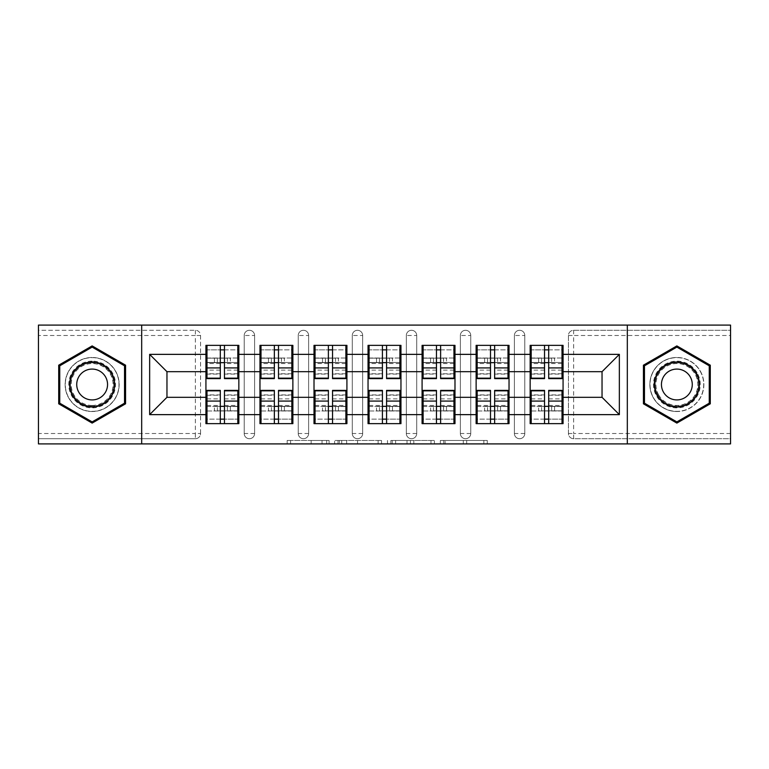 <?xml version="1.0" encoding="UTF-8"?>
<svg xmlns="http://www.w3.org/2000/svg" width="769" height="769" viewBox="0 0 769 769"><rect width="100%" height="100%" fill="white"/><g stroke="black" fill="none" stroke-linecap="round" stroke-linejoin="round"><path stroke-width="0.58" stroke-dasharray="3.85 2.88" d="M329.074 443.905L290.576 443.905L329.074 443.905L329.074 440.445L311.147 440.445L311.147 443.905L311.147 440.445L329.074 440.445L329.074 443.905L329.074 440.445L311.147 440.445L311.147 443.905L311.147 440.445L329.074 440.445L290.576 440.445L329.074 440.445M676.855 411.521A27.021 27.021 0 0 1 649.843 384.5A27.021 27.021 0 0 1 676.855 357.479A27.021 27.021 0 0 0 649.843 384.5A27.021 27.021 0 0 0 676.855 411.521A27.021 27.021 0 0 0 703.875 384.5A27.021 27.021 0 0 0 676.855 357.479A27.021 27.021 0 0 1 703.875 384.5A27.021 27.021 0 0 1 676.855 411.521M92.145 411.521A27.021 27.021 0 0 1 65.125 384.5A27.021 27.021 0 0 1 92.145 357.479A27.021 27.021 0 0 1 119.157 384.5A27.021 27.021 0 0 1 92.145 411.521A27.021 27.021 0 0 1 65.125 384.5A27.021 27.021 0 0 1 92.145 357.479A27.021 27.021 0 0 1 119.157 384.5A27.021 27.021 0 0 1 92.145 411.521M483.864 443.905L443.751 443.905L483.864 443.905L483.864 440.445L466.696 440.445L487.267 440.445L487.267 443.905L487.267 440.445L443.751 440.445L487.267 440.445L487.267 443.905L487.267 440.445L483.864 440.445L483.864 443.905M463.294 443.905L445.107 443.905L463.294 443.905L463.294 440.445L466.696 440.445L463.294 440.445L463.294 443.905L463.294 440.445L445.107 440.445L445.107 443.905L445.107 440.445L463.294 440.445L463.294 443.905M440.349 443.905L443.751 443.905L440.349 443.905L440.349 440.445L443.751 440.445L440.349 440.445L440.349 443.905M287.173 443.905L290.576 443.905L287.173 443.905L287.173 440.445L290.576 440.445L287.173 440.445L287.173 443.905M195.364 438.714A5.2 5.2 0 0 0 200.565 433.514L195.364 433.514L195.364 438.714A5.2 5.2 0 0 0 200.565 433.514L200.565 335.486A5.2 5.2 0 0 0 195.364 330.286L38.45 330.286L38.45 325.095L730.55 325.095L730.55 330.286L573.636 330.286A5.2 5.2 0 0 0 568.435 335.486L568.435 433.514A5.2 5.2 0 0 0 573.636 438.714L730.55 438.714L730.55 330.286L573.636 330.286A5.2 5.2 0 0 0 568.435 335.486L568.435 433.514A5.2 5.2 0 0 0 573.636 438.714L730.55 438.714L730.55 443.905L38.45 443.905L38.45 438.714L195.364 438.714L38.45 438.714L38.45 335.486L195.364 335.486L195.364 433.514L38.45 433.514M381.52 443.905L378.127 443.905L381.52 443.905L381.52 440.445L381.52 443.905M338.004 443.905L378.127 443.905L334.602 443.905L338.004 443.905L338.004 440.445L381.52 440.445L334.602 440.445L334.602 443.905L334.602 440.445L338.004 440.445L338.004 443.905M390.873 443.905L434.398 443.905L387.48 443.905L390.873 443.905L390.873 440.445L434.398 440.445L434.398 443.905L434.398 440.445L413.828 440.445L413.828 443.905M530.158 406.493L563.071 406.493L563.071 423.642L530.158 423.642L530.158 345.358L563.071 345.358L563.071 362.507L530.158 362.507M562.024 406.493L531.196 406.493M563.071 406.493L563.071 362.507M531.196 362.507L562.024 362.507M562.024 357.998L531.196 357.998M531.196 411.002L562.024 411.002M476.126 406.493L509.03 406.493L509.03 423.642L476.126 423.642L476.126 345.358L509.03 345.358L509.03 362.507L476.126 362.507M507.992 406.493L477.164 406.493M509.03 406.493L509.03 362.507M477.164 362.507L507.992 362.507M507.992 357.998L477.164 357.998M477.164 411.002L507.992 411.002M422.085 406.493L454.988 406.493L454.988 423.642L422.085 423.642L422.085 345.358L454.988 345.358L454.988 362.507L422.085 362.507M453.95 406.493L423.123 406.493M454.988 406.493L454.988 362.507M423.123 362.507L453.95 362.507M453.95 357.998L423.123 357.998M423.123 411.002L453.95 411.002M368.043 406.493L400.957 406.493L400.957 423.642L368.043 423.642L368.043 345.358L400.957 345.358L400.957 362.507L368.043 362.507M399.918 406.493L369.082 406.493M400.957 406.493L400.957 362.507M369.082 362.507L399.918 362.507M399.918 357.998L369.082 357.998M369.082 411.002L399.918 411.002M314.012 406.493L346.915 406.493L346.915 423.642L314.012 423.642L314.012 345.358L346.915 345.358L346.915 362.507L314.012 362.507M345.877 406.493L315.05 406.493M346.915 406.493L346.915 362.507M315.05 362.507L345.877 362.507M345.877 357.998L315.05 357.998M315.05 411.002L345.877 411.002M259.97 406.493L292.874 406.493L292.874 423.642L259.97 423.642L259.97 345.358L292.874 345.358L292.874 362.507L259.97 362.507M291.836 406.493L261.008 406.493M292.874 406.493L292.874 362.507M261.008 362.507L291.836 362.507M291.836 357.998L261.008 357.998M261.008 411.002L291.836 411.002M509.03 397.313L530.158 397.313M530.158 371.687L509.03 371.687M454.988 397.313L476.126 397.313M476.126 371.687L454.988 371.687M400.957 397.313L422.085 397.313M422.085 371.687L400.957 371.687M346.915 397.313L368.043 397.313M368.043 371.687L346.915 371.687M292.874 397.313L314.012 397.313M314.012 371.687L292.874 371.687M238.842 397.313L259.97 397.313M259.97 371.687L238.842 371.687M200.565 433.514L200.565 335.486A5.2 5.2 0 0 0 195.364 330.286L38.45 330.286L38.45 335.486M205.929 406.493L238.842 406.493L238.842 423.642L205.929 423.642L205.929 345.358L238.842 345.358L238.842 362.507L205.929 362.507M237.804 406.493L206.976 406.493M238.842 406.493L238.842 362.507M206.976 362.507L237.804 362.507M237.804 357.998L206.976 357.998M206.976 411.002L237.804 411.002M205.929 371.687L166.96 371.687L166.96 397.313L205.929 397.313M563.071 397.313L602.04 397.313L602.04 371.687L563.071 371.687M205.929 357.998L238.842 357.998M238.842 411.002L205.929 411.002M524.794 433.514L514.403 433.514A5.2 5.2 0 0 0 519.594 438.714A5.2 5.2 0 0 0 524.794 433.514L524.794 335.486A5.2 5.2 0 0 0 519.594 330.286A5.2 5.2 0 0 0 514.403 335.486L514.403 433.514L514.403 335.486A5.2 5.2 0 0 1 519.594 330.286A5.2 5.2 0 0 1 524.794 335.486L524.794 433.514A5.2 5.2 0 0 1 519.594 438.714A5.2 5.2 0 0 1 514.403 433.514A5.2 5.2 0 0 0 519.594 438.714M476.126 357.998L509.03 357.998M509.03 411.002L476.126 411.002M416.711 433.514L406.32 433.514A5.2 5.2 0 0 0 411.521 438.714A5.2 5.2 0 0 0 416.711 433.514L416.711 335.486A5.2 5.2 0 0 0 411.521 330.286A5.2 5.2 0 0 0 406.32 335.486L406.32 433.514L406.32 335.486A5.2 5.2 0 0 1 411.521 330.286A5.2 5.2 0 0 1 416.711 335.486L416.711 433.514A5.2 5.2 0 0 1 411.521 438.714A5.2 5.2 0 0 1 406.32 433.514A5.2 5.2 0 0 0 411.521 438.714M368.043 357.998L400.957 357.998M400.957 411.002L368.043 411.002M308.638 433.514L298.247 433.514A5.2 5.2 0 0 0 303.447 438.714A5.2 5.2 0 0 0 308.638 433.514L308.638 335.486A5.2 5.2 0 0 0 303.447 330.286A5.2 5.2 0 0 0 298.247 335.486L298.247 433.514L298.247 335.486A5.2 5.2 0 0 1 303.447 330.286A5.2 5.2 0 0 1 308.638 335.486L308.638 433.514A5.2 5.2 0 0 1 303.447 438.714A5.2 5.2 0 0 1 298.247 433.514A5.2 5.2 0 0 0 303.447 438.714M259.97 357.998L292.874 357.998M292.874 411.002L259.97 411.002M254.597 433.514L244.206 433.514A5.2 5.2 0 0 0 249.406 438.714A5.2 5.2 0 0 0 254.597 433.514L254.597 335.486A5.2 5.2 0 0 0 249.406 330.286A5.2 5.2 0 0 0 244.206 335.486L244.206 433.514L244.206 335.486A5.2 5.2 0 0 1 249.406 330.286A5.2 5.2 0 0 1 254.597 335.486L254.597 433.514A5.2 5.2 0 0 1 249.406 438.714A5.2 5.2 0 0 1 244.206 433.514A5.2 5.2 0 0 0 249.406 438.714M346.915 411.002L314.012 411.002M314.012 357.998L346.915 357.998M362.68 433.514L352.289 433.514A5.2 5.2 0 0 0 357.479 438.714A5.2 5.2 0 0 0 362.68 433.514L362.68 335.486A5.2 5.2 0 0 0 357.479 330.286A5.2 5.2 0 0 0 352.289 335.486L352.289 433.514L352.289 335.486A5.2 5.2 0 0 1 357.479 330.286A5.2 5.2 0 0 1 362.68 335.486L362.68 433.514A5.2 5.2 0 0 1 357.479 438.714A5.2 5.2 0 0 1 352.289 433.514A5.2 5.2 0 0 0 357.479 438.714M454.988 411.002L422.085 411.002M422.085 357.998L454.988 357.998M470.753 433.514L460.362 433.514A5.2 5.2 0 0 0 465.553 438.714A5.2 5.2 0 0 0 470.753 433.514L470.753 335.486A5.2 5.2 0 0 0 465.553 330.286A5.2 5.2 0 0 0 460.362 335.486L460.362 433.514L460.362 335.486A5.2 5.2 0 0 1 465.553 330.286A5.2 5.2 0 0 1 470.753 335.486L470.753 433.514A5.2 5.2 0 0 1 465.553 438.714A5.2 5.2 0 0 1 460.362 433.514A5.2 5.2 0 0 0 465.553 438.714M563.071 411.002L530.158 411.002M530.158 357.998L563.071 357.998M141.679 443.905L141.679 325.095M627.321 325.095L627.321 443.905M341.744 443.905L346.675 443.905L341.744 443.905L341.744 440.445L339.36 440.445L339.36 443.905L339.36 440.445L346.675 440.445L341.744 440.445L341.744 443.905M346.675 443.905L357.556 443.905L346.675 443.905L346.675 440.445L357.556 440.445L357.556 443.905L357.556 440.445L346.675 440.445L346.675 443.905M390.873 440.445L410.425 440.445L410.425 443.905L410.425 440.445L407.022 440.445L410.425 440.445L410.425 443.905L410.425 440.445L413.828 440.445M392.238 440.445L392.238 443.905L392.238 440.445M387.48 440.445L387.48 443.905L387.48 440.445M125.568 365.198L92.145 345.906L58.713 365.198L58.713 403.802L92.145 423.094L125.568 403.802L125.568 365.198M643.432 365.198L643.432 403.802L676.855 423.094L710.287 403.802L710.287 365.198L676.855 345.906L643.432 365.198M237.804 378.608L237.804 367.832L237.804 374.109L224.461 374.109L224.461 345.358L206.976 345.358L224.461 345.358M237.804 374.109L237.804 349.857L206.976 349.857L206.976 362.68L224.461 362.68M224.461 378.608L224.461 374.109M237.804 370.129L224.461 370.129M220.309 378.608L220.309 367.832L220.309 374.109L206.976 374.109L206.976 349.857L220.309 349.857L220.309 345.358M220.309 374.109L220.309 349.857M206.976 378.608L206.976 374.109M220.309 370.129L206.976 370.129M237.804 345.358L237.804 362.68L237.804 349.857L224.461 349.857M220.309 367.832L206.976 367.832M220.309 362.68L206.976 362.68L206.976 345.358M230.354 362.68L214.416 362.68L230.354 362.68L230.354 358.171L214.416 358.171L230.354 358.171L230.354 362.68M227.413 358.171L206.976 358.171L227.413 358.171L227.413 362.68M237.804 367.832L224.461 367.832M214.416 358.171L214.416 362.68L214.416 358.171M206.976 390.392L206.976 401.168L206.976 394.891L220.309 394.891L220.309 423.642L237.804 423.642L220.309 423.642M206.976 394.891L206.976 419.143L237.804 419.143L237.804 406.32L220.309 406.32M220.309 390.392L220.309 394.891M206.976 398.871L220.309 398.871M224.461 390.392L224.461 401.168L224.461 394.891L237.804 394.891L237.804 419.143L224.461 419.143L224.461 423.642M224.461 394.891L224.461 419.143M237.804 390.392L237.804 394.891M224.461 398.871L237.804 398.871M206.976 423.642L206.976 406.32L206.976 419.143L220.309 419.143M224.461 401.168L237.804 401.168M224.461 406.32L237.804 406.32L237.804 423.642M214.416 406.32L230.354 406.32L214.416 406.32L214.416 410.829L230.354 410.829L214.416 410.829L214.416 406.32M217.367 410.829L237.804 410.829L217.367 410.829L217.367 406.32M206.976 401.168L220.309 401.168M230.354 410.829L230.354 406.32L230.354 410.829M92.145 361.122A23.378 23.378 0 0 0 68.758 384.5A23.378 23.378 0 0 0 92.145 407.878A23.378 23.378 0 0 0 115.523 384.5A23.378 23.378 0 0 0 92.145 361.122M92.145 406.147A21.647 21.647 0 0 1 70.488 384.5A21.647 21.647 0 0 1 92.145 362.853A21.647 21.647 0 0 0 70.488 384.5A21.647 21.647 0 0 0 92.145 406.147A21.647 21.647 0 0 0 113.793 384.5A21.647 21.647 0 0 0 92.145 362.853A21.647 21.647 0 0 1 113.793 384.5A21.647 21.647 0 0 1 92.145 406.147A21.647 21.647 0 0 0 113.793 384.5A21.647 21.647 0 0 0 92.145 362.853M92.145 399.918A15.418 15.418 0 0 1 76.727 384.5A15.418 15.418 0 0 1 92.145 369.082A15.418 15.418 0 0 1 107.554 384.5A15.418 15.418 0 0 1 92.145 399.918M92.145 357.652A26.848 26.848 0 0 1 118.984 384.5A26.848 26.848 0 0 1 92.145 411.348A26.848 26.848 0 0 1 65.298 384.5A26.848 26.848 0 0 1 92.145 357.652A26.848 26.848 0 0 1 118.984 384.5A26.848 26.848 0 0 1 92.145 411.348A26.848 26.848 0 0 1 65.298 384.5A26.848 26.848 0 0 1 92.145 357.652M124.53 403.196L92.145 421.902L59.751 403.196L59.751 365.804L92.145 347.098L124.53 365.804L124.53 403.196M697.108 372.811A23.378 23.378 0 0 0 665.166 364.246A23.378 23.378 0 0 0 656.611 396.189A23.378 23.378 0 0 0 688.553 404.754A23.378 23.378 0 0 0 697.108 372.811M658.11 395.324A21.647 21.647 0 0 1 666.031 365.746A21.647 21.647 0 0 1 695.609 373.676A21.647 21.647 0 0 0 666.031 365.746A21.647 21.647 0 0 0 658.11 395.324A21.647 21.647 0 0 0 687.688 403.254A21.647 21.647 0 0 0 695.609 373.676A21.647 21.647 0 0 1 687.688 403.254A21.647 21.647 0 0 1 658.11 395.324A21.647 21.647 0 0 0 687.688 403.254A21.647 21.647 0 0 0 695.609 373.676M663.512 392.209A15.418 15.418 0 0 1 669.155 371.148A15.418 15.418 0 0 1 690.206 376.791A15.418 15.418 0 0 1 684.564 397.852A15.418 15.418 0 0 1 663.512 392.209M700.107 371.081A26.848 26.848 0 0 1 690.283 407.753A26.848 26.848 0 0 1 653.612 397.919A26.848 26.848 0 0 1 663.436 361.247A26.848 26.848 0 0 1 700.107 371.081A26.848 26.848 0 0 1 690.283 407.753A26.848 26.848 0 0 1 653.612 397.919A26.848 26.848 0 0 1 663.436 361.247A26.848 26.848 0 0 1 700.107 371.081M676.855 421.902L644.47 403.196L644.47 365.804L676.855 347.098L709.249 365.804L709.249 403.196L676.855 421.902M291.836 378.608L291.836 367.832L291.836 374.109L278.503 374.109L278.503 345.358L261.008 345.358L278.503 345.358M291.836 374.109L291.836 349.857L261.008 349.857L261.008 362.68L278.503 362.68M278.503 378.608L278.503 374.109M291.836 370.129L278.503 370.129M274.35 378.608L274.35 367.832L274.35 374.109L261.008 374.109L261.008 349.857L274.35 349.857L274.35 345.358M274.35 374.109L274.35 349.857M261.008 378.608L261.008 374.109M274.35 370.129L261.008 370.129M291.836 345.358L291.836 362.68L291.836 349.857L278.503 349.857M274.35 367.832L261.008 367.832M274.35 362.68L261.008 362.68L261.008 345.358M284.395 362.68L268.458 362.68L284.395 362.68L284.395 358.171L268.458 358.171L284.395 358.171L284.395 362.68M281.444 358.171L261.008 358.171L281.444 358.171L281.444 362.68M291.836 367.832L278.503 367.832M268.458 358.171L268.458 362.68L268.458 358.171M345.877 378.608L345.877 367.832L345.877 374.109L332.544 374.109L332.544 345.358L315.05 345.358L332.544 345.358M345.877 374.109L345.877 349.857L315.05 349.857L315.05 362.68L332.544 362.68M332.544 378.608L332.544 374.109M345.877 370.129L332.544 370.129M328.382 378.608L328.382 367.832L328.382 374.109L315.05 374.109L315.05 349.857L328.382 349.857L328.382 345.358M328.382 374.109L328.382 349.857M315.05 378.608L315.05 374.109M328.382 370.129L315.05 370.129M345.877 345.358L345.877 362.68L345.877 349.857L332.544 349.857M328.382 367.832L315.05 367.832M328.382 362.68L315.05 362.68L315.05 345.358M338.427 362.68L322.499 362.68L338.427 362.68L338.427 358.171L322.499 358.171L338.427 358.171L338.427 362.68M335.486 358.171L315.05 358.171L335.486 358.171L335.486 362.68M345.877 367.832L332.544 367.832M322.499 358.171L322.499 362.68L322.499 358.171M399.918 378.608L399.918 367.832L399.918 374.109L386.576 374.109L386.576 345.358L369.082 345.358L386.576 345.358M399.918 374.109L399.918 349.857L369.082 349.857L369.082 362.68L386.576 362.68M386.576 378.608L386.576 374.109M399.918 370.129L386.576 370.129M382.424 378.608L382.424 367.832L382.424 374.109L369.082 374.109L369.082 349.857L382.424 349.857L382.424 345.358M382.424 374.109L382.424 349.857M369.082 378.608L369.082 374.109M382.424 370.129L369.082 370.129M399.918 345.358L399.918 362.68L399.918 349.857L386.576 349.857M382.424 367.832L369.082 367.832M382.424 362.68L369.082 362.68L369.082 345.358M392.469 362.68L376.531 362.68L392.469 362.68L392.469 358.171L376.531 358.171L392.469 358.171L392.469 362.68M389.527 358.171L369.082 358.171L389.527 358.171L389.527 362.68M399.918 367.832L386.576 367.832M376.531 358.171L376.531 362.68L376.531 358.171M453.95 378.608L453.95 367.832L453.95 374.109L440.618 374.109L440.618 345.358L423.123 345.358L440.618 345.358M453.95 374.109L453.95 349.857L423.123 349.857L423.123 362.68L440.618 362.68M440.618 378.608L440.618 374.109M453.95 370.129L440.618 370.129M436.456 378.608L436.456 367.832L436.456 374.109L423.123 374.109L423.123 349.857L436.456 349.857L436.456 345.358M436.456 374.109L436.456 349.857M423.123 378.608L423.123 374.109M436.456 370.129L423.123 370.129M453.95 345.358L453.95 362.68L453.95 349.857L440.618 349.857M436.456 367.832L423.123 367.832M436.456 362.68L423.123 362.68L423.123 345.358M446.501 362.68L430.573 362.68L446.501 362.68L446.501 358.171L430.573 358.171L446.501 358.171L446.501 362.68M443.559 358.171L423.123 358.171L443.559 358.171L443.559 362.68M453.95 367.832L440.618 367.832M430.573 358.171L430.573 362.68L430.573 358.171M507.992 378.608L507.992 367.832L507.992 374.109L494.65 374.109L494.65 345.358L477.164 345.358L494.65 345.358M507.992 374.109L507.992 349.857L477.164 349.857L477.164 362.68L494.65 362.68M494.65 378.608L494.65 374.109M507.992 370.129L494.65 370.129M490.497 378.608L490.497 367.832L490.497 374.109L477.164 374.109L477.164 349.857L490.497 349.857L490.497 345.358M490.497 374.109L490.497 349.857M477.164 378.608L477.164 374.109M490.497 370.129L477.164 370.129M507.992 345.358L507.992 362.68L507.992 349.857L494.65 349.857M490.497 367.832L477.164 367.832M490.497 362.68L477.164 362.68L477.164 345.358M500.542 362.68L484.605 362.68L500.542 362.68L500.542 358.171L484.605 358.171L500.542 358.171L500.542 362.68M497.601 358.171L477.164 358.171L497.601 358.171L497.601 362.68M507.992 367.832L494.65 367.832M484.605 358.171L484.605 362.68L484.605 358.171M261.008 390.392L261.008 401.168L261.008 394.891L274.35 394.891L274.35 423.642L291.836 423.642L274.35 423.642M261.008 394.891L261.008 419.143L291.836 419.143L291.836 406.32L274.35 406.32M274.35 390.392L274.35 394.891M261.008 398.871L274.35 398.871M278.503 390.392L278.503 401.168L278.503 394.891L291.836 394.891L291.836 419.143L278.503 419.143L278.503 423.642M278.503 394.891L278.503 419.143M291.836 390.392L291.836 394.891M278.503 398.871L291.836 398.871M261.008 423.642L261.008 406.32L261.008 419.143L274.35 419.143M278.503 401.168L291.836 401.168M278.503 406.32L291.836 406.32L291.836 423.642M268.458 406.32L284.395 406.32L268.458 406.32L268.458 410.829L284.395 410.829L268.458 410.829L268.458 406.32M271.399 410.829L291.836 410.829L271.399 410.829L271.399 406.32M261.008 401.168L274.35 401.168M284.395 410.829L284.395 406.32L284.395 410.829M315.05 390.392L315.05 401.168L315.05 394.891L328.382 394.891L328.382 423.642L345.877 423.642L328.382 423.642M315.05 394.891L315.05 419.143L345.877 419.143L345.877 406.32L328.382 406.32M328.382 390.392L328.382 394.891M315.05 398.871L328.382 398.871M332.544 390.392L332.544 401.168L332.544 394.891L345.877 394.891L345.877 419.143L332.544 419.143L332.544 423.642M332.544 394.891L332.544 419.143M345.877 390.392L345.877 394.891M332.544 398.871L345.877 398.871M315.05 423.642L315.05 406.32L315.05 419.143L328.382 419.143M332.544 401.168L345.877 401.168M332.544 406.32L345.877 406.32L345.877 423.642M322.499 406.32L338.427 406.32L322.499 406.32L322.499 410.829L338.427 410.829L322.499 410.829L322.499 406.32M325.441 410.829L345.877 410.829L325.441 410.829L325.441 406.32M315.05 401.168L328.382 401.168M338.427 410.829L338.427 406.32L338.427 410.829M369.082 390.392L369.082 401.168L369.082 394.891L382.424 394.891L382.424 423.642L399.918 423.642L382.424 423.642M369.082 394.891L369.082 419.143L399.918 419.143L399.918 406.32L382.424 406.32M382.424 390.392L382.424 394.891M369.082 398.871L382.424 398.871M386.576 390.392L386.576 401.168L386.576 394.891L399.918 394.891L399.918 419.143L386.576 419.143L386.576 423.642M386.576 394.891L386.576 419.143M399.918 390.392L399.918 394.891M386.576 398.871L399.918 398.871M369.082 423.642L369.082 406.32L369.082 419.143L382.424 419.143M386.576 401.168L399.918 401.168M386.576 406.32L399.918 406.32L399.918 423.642M376.531 406.32L392.469 406.32L376.531 406.32L376.531 410.829L392.469 410.829L376.531 410.829L376.531 406.32M379.473 410.829L399.918 410.829L379.473 410.829L379.473 406.32M369.082 401.168L382.424 401.168M392.469 410.829L392.469 406.32L392.469 410.829M423.123 390.392L423.123 401.168L423.123 394.891L436.456 394.891L436.456 423.642L453.95 423.642L436.456 423.642M423.123 394.891L423.123 419.143L453.95 419.143L453.95 406.32L436.456 406.32M436.456 390.392L436.456 394.891M423.123 398.871L436.456 398.871M440.618 390.392L440.618 401.168L440.618 394.891L453.95 394.891L453.95 419.143L440.618 419.143L440.618 423.642M440.618 394.891L440.618 419.143M453.95 390.392L453.95 394.891M440.618 398.871L453.95 398.871M423.123 423.642L423.123 406.32L423.123 419.143L436.456 419.143M440.618 401.168L453.95 401.168M440.618 406.32L453.95 406.32L453.95 423.642M430.573 406.32L446.501 406.32L430.573 406.32L430.573 410.829L446.501 410.829L430.573 410.829L430.573 406.32M433.514 410.829L453.95 410.829L433.514 410.829L433.514 406.32M423.123 401.168L436.456 401.168M446.501 410.829L446.501 406.32L446.501 410.829M477.164 390.392L477.164 401.168L477.164 394.891L490.497 394.891L490.497 423.642L507.992 423.642L490.497 423.642M477.164 394.891L477.164 419.143L507.992 419.143L507.992 406.32L490.497 406.32M490.497 390.392L490.497 394.891M477.164 398.871L490.497 398.871M494.65 390.392L494.65 401.168L494.65 394.891L507.992 394.891L507.992 419.143L494.65 419.143L494.65 423.642M494.65 394.891L494.65 419.143M507.992 390.392L507.992 394.891M494.65 398.871L507.992 398.871M477.164 423.642L477.164 406.32L477.164 419.143L490.497 419.143M494.65 401.168L507.992 401.168M494.65 406.32L507.992 406.32L507.992 423.642M484.605 406.32L500.542 406.32L484.605 406.32L484.605 410.829L500.542 410.829L484.605 410.829L484.605 406.32M487.556 410.829L507.992 410.829L487.556 410.829L487.556 406.32M477.164 401.168L490.497 401.168M500.542 410.829L500.542 406.32L500.542 410.829M562.024 378.608L562.024 367.832L562.024 374.109L548.691 374.109L548.691 345.358L531.196 345.358L548.691 345.358M562.024 374.109L562.024 349.857L531.196 349.857L531.196 362.68L548.691 362.68M548.691 378.608L548.691 374.109M562.024 370.129L548.691 370.129M544.539 378.608L544.539 367.832L544.539 374.109L531.196 374.109L531.196 349.857L544.539 349.857L544.539 345.358M544.539 374.109L544.539 349.857M531.196 378.608L531.196 374.109M544.539 370.129L531.196 370.129M562.024 345.358L562.024 362.68L562.024 349.857L548.691 349.857M544.539 367.832L531.196 367.832M544.539 362.68L531.196 362.68L531.196 345.358M554.584 362.68L538.646 362.68L554.584 362.68L554.584 358.171L538.646 358.171L554.584 358.171L554.584 362.68M551.633 358.171L531.196 358.171L551.633 358.171L551.633 362.68M562.024 367.832L548.691 367.832M538.646 358.171L538.646 362.68L538.646 358.171M531.196 390.392L531.196 401.168L531.196 394.891L544.539 394.891L544.539 423.642L562.024 423.642L544.539 423.642M531.196 394.891L531.196 419.143L562.024 419.143L562.024 406.32L544.539 406.32M544.539 390.392L544.539 394.891M531.196 398.871L544.539 398.871M548.691 390.392L548.691 401.168L548.691 394.891L562.024 394.891L562.024 419.143L548.691 419.143L548.691 423.642M548.691 394.891L548.691 419.143M562.024 390.392L562.024 394.891M548.691 398.871L562.024 398.871M531.196 423.642L531.196 406.32L531.196 419.143L544.539 419.143M548.691 401.168L562.024 401.168M548.691 406.32L562.024 406.32L562.024 423.642M538.646 406.32L554.584 406.32L538.646 406.32L538.646 410.829L554.584 410.829L538.646 410.829L538.646 406.32M541.587 410.829L562.024 410.829L541.587 410.829L541.587 406.32M531.196 401.168L544.539 401.168M554.584 410.829L554.584 406.32L554.584 410.829M326.7 440.445L326.7 443.905L326.7 440.445M195.364 330.286L195.364 335.486L200.565 335.486A5.2 5.2 0 0 0 195.364 330.286M730.55 433.514L573.636 433.514L573.636 335.486L730.55 335.486M568.435 335.486L573.636 335.486L573.636 330.286M573.636 438.714L573.636 433.514L568.435 433.514A5.2 5.2 0 0 0 573.636 438.714M249.406 330.286A5.2 5.2 0 0 1 254.597 335.486L244.206 335.486M303.447 330.286A5.2 5.2 0 0 1 308.638 335.486L298.247 335.486M357.479 330.286A5.2 5.2 0 0 1 362.68 335.486L352.289 335.486M411.521 330.286A5.2 5.2 0 0 1 416.711 335.486L406.32 335.486M465.553 330.286A5.2 5.2 0 0 1 470.753 335.486L460.362 335.486M519.594 330.286A5.2 5.2 0 0 1 524.794 335.486L514.403 335.486M322.019 440.445L322.019 443.905L322.019 440.445M290.576 440.445L290.576 443.905L290.576 440.445M378.127 440.445L378.127 443.905L378.127 440.445M430.996 440.445L430.996 443.905L430.996 440.445M407.022 440.445L407.022 443.905L407.022 440.445M395.631 440.445L395.631 443.905L395.631 440.445M466.696 440.445L466.696 443.905L466.696 440.445M443.751 440.445L443.751 443.905L443.751 440.445M237.804 373.782L224.461 373.782M220.309 373.782L206.976 373.782M220.309 363.535L206.976 363.535M237.804 363.535L224.461 363.535M217.367 362.68L217.367 358.171M206.976 395.218L220.309 395.218M224.461 395.218L237.804 395.218M224.461 405.465L237.804 405.465M206.976 405.465L220.309 405.465M227.413 406.32L227.413 410.829M92.145 405.436A20.936 20.936 0 0 1 71.2 384.5A20.936 20.936 0 0 1 92.145 363.564A20.936 20.936 0 0 1 113.081 384.5A20.936 20.936 0 0 1 92.145 405.436M658.725 394.968A20.936 20.936 0 0 1 666.387 366.361A20.936 20.936 0 0 1 694.993 374.032A20.936 20.936 0 0 1 687.332 402.639A20.936 20.936 0 0 1 658.725 394.968M291.836 373.782L278.503 373.782M274.35 373.782L261.008 373.782M274.35 363.535L261.008 363.535M291.836 363.535L278.503 363.535M271.399 362.68L271.399 358.171M345.877 373.782L332.544 373.782M328.382 373.782L315.05 373.782M328.382 363.535L315.05 363.535M345.877 363.535L332.544 363.535M325.441 362.68L325.441 358.171M399.918 373.782L386.576 373.782M382.424 373.782L369.082 373.782M382.424 363.535L369.082 363.535M399.918 363.535L386.576 363.535M379.473 362.68L379.473 358.171M453.95 373.782L440.618 373.782M436.456 373.782L423.123 373.782M436.456 363.535L423.123 363.535M453.95 363.535L440.618 363.535M433.514 362.68L433.514 358.171M507.992 373.782L494.65 373.782M490.497 373.782L477.164 373.782M490.497 363.535L477.164 363.535M507.992 363.535L494.65 363.535M487.556 362.68L487.556 358.171M261.008 395.218L274.35 395.218M278.503 395.218L291.836 395.218M278.503 405.465L291.836 405.465M261.008 405.465L274.35 405.465M281.444 406.32L281.444 410.829M315.05 395.218L328.382 395.218M332.544 395.218L345.877 395.218M332.544 405.465L345.877 405.465M315.05 405.465L328.382 405.465M335.486 406.32L335.486 410.829M369.082 395.218L382.424 395.218M386.576 395.218L399.918 395.218M386.576 405.465L399.918 405.465M369.082 405.465L382.424 405.465M389.527 406.32L389.527 410.829M423.123 395.218L436.456 395.218M440.618 395.218L453.95 395.218M440.618 405.465L453.95 405.465M423.123 405.465L436.456 405.465M443.559 406.32L443.559 410.829M477.164 395.218L490.497 395.218M494.65 395.218L507.992 395.218M494.65 405.465L507.992 405.465M477.164 405.465L490.497 405.465M497.601 406.32L497.601 410.829M562.024 373.782L548.691 373.782M544.539 373.782L531.196 373.782M544.539 363.535L531.196 363.535M562.024 363.535L548.691 363.535M541.587 362.68L541.587 358.171M531.196 395.218L544.539 395.218M548.691 395.218L562.024 395.218M548.691 405.465L562.024 405.465M531.196 405.465L544.539 405.465M551.633 406.32L551.633 410.829"/><path stroke-width="1.15" d="M627.321 443.905L730.55 443.905L730.55 325.095L627.321 325.095L627.321 443.905L141.679 443.905L141.679 325.095L38.45 325.095L38.45 443.905L141.679 443.905M563.071 406.493L562.024 406.493M531.196 406.493L530.158 406.493M530.158 362.507L531.196 362.507M562.024 362.507L563.071 362.507M563.071 357.998L562.024 357.998M531.196 357.998L530.158 357.998M530.158 411.002L531.196 411.002M562.024 411.002L563.071 411.002M509.03 406.493L507.992 406.493M477.164 406.493L476.126 406.493M476.126 362.507L477.164 362.507M507.992 362.507L509.03 362.507M509.03 357.998L507.992 357.998M477.164 357.998L476.126 357.998M476.126 411.002L477.164 411.002M507.992 411.002L509.03 411.002M454.988 406.493L453.95 406.493M423.123 406.493L422.085 406.493M422.085 362.507L423.123 362.507M453.95 362.507L454.988 362.507M454.988 357.998L453.95 357.998M423.123 357.998L422.085 357.998M422.085 411.002L423.123 411.002M453.95 411.002L454.988 411.002M400.957 406.493L399.918 406.493M369.082 406.493L368.043 406.493M368.043 362.507L369.082 362.507M399.918 362.507L400.957 362.507M400.957 357.998L399.918 357.998M369.082 357.998L368.043 357.998M368.043 411.002L369.082 411.002M399.918 411.002L400.957 411.002M346.915 406.493L345.877 406.493M315.05 406.493L314.012 406.493M314.012 362.507L315.05 362.507M345.877 362.507L346.915 362.507M346.915 357.998L345.877 357.998M315.05 357.998L314.012 357.998M314.012 411.002L315.05 411.002M345.877 411.002L346.915 411.002M292.874 406.493L291.836 406.493M261.008 406.493L259.97 406.493M259.97 362.507L261.008 362.507M291.836 362.507L292.874 362.507M292.874 357.998L291.836 357.998M261.008 357.998L259.97 357.998M259.97 411.002L261.008 411.002M291.836 411.002L292.874 411.002M627.321 325.095L141.679 325.095M602.04 397.313L602.04 371.687L563.071 371.687L563.071 397.313L602.04 397.313L619.353 414.635L619.353 354.365L563.071 354.365L563.071 345.358L530.158 345.358L530.158 371.687L509.03 371.687L509.03 397.313L530.158 397.313L530.158 371.687M619.353 414.635L563.071 414.635L563.071 423.642L530.158 423.642L530.158 414.635L509.03 414.635L509.03 423.642L476.126 423.642L476.126 414.635L454.988 414.635L454.988 423.642L422.085 423.642L422.085 414.635L400.957 414.635L400.957 423.642L368.043 423.642L368.043 414.635L346.915 414.635L346.915 423.642L314.012 423.642L314.012 414.635L292.874 414.635L292.874 423.642L259.97 423.642L259.97 414.635L238.842 414.635L238.842 423.642L205.929 423.642L205.929 414.635L149.647 414.635L149.647 354.365L205.929 354.365L205.929 371.687L166.96 371.687L166.96 397.313L205.929 397.313L205.929 371.687M530.158 354.365L509.03 354.365L509.03 345.358L476.126 345.358L476.126 354.365L454.988 354.365L454.988 345.358L422.085 345.358L422.085 354.365L400.957 354.365L400.957 345.358L368.043 345.358L368.043 354.365L346.915 354.365L346.915 345.358L314.012 345.358L314.012 354.365L292.874 354.365L292.874 345.358L259.97 345.358L259.97 354.365L238.842 354.365L238.842 345.358L205.929 345.358L205.929 354.365M530.158 397.313L530.158 414.635M509.03 397.313L509.03 414.635M509.03 354.365L509.03 371.687M454.988 397.313L476.126 397.313L476.126 371.687L454.988 371.687L454.988 414.635M476.126 397.313L476.126 414.635M476.126 354.365L476.126 371.687M454.988 354.365L454.988 371.687M400.957 397.313L422.085 397.313L422.085 371.687L400.957 371.687L400.957 414.635M422.085 397.313L422.085 414.635M422.085 354.365L422.085 371.687M400.957 354.365L400.957 371.687M346.915 397.313L368.043 397.313L368.043 371.687L346.915 371.687L346.915 414.635M368.043 397.313L368.043 414.635M368.043 354.365L368.043 371.687M346.915 354.365L346.915 371.687M292.874 397.313L314.012 397.313L314.012 371.687L292.874 371.687L292.874 414.635M314.012 397.313L314.012 414.635M314.012 354.365L314.012 371.687M292.874 354.365L292.874 371.687M238.842 397.313L259.97 397.313L259.97 371.687L238.842 371.687L238.842 414.635M259.97 397.313L259.97 414.635M259.97 354.365L259.97 371.687M238.842 354.365L238.842 371.687M238.842 406.493L237.804 406.493M206.976 406.493L205.929 406.493M205.929 362.507L206.976 362.507M237.804 362.507L238.842 362.507M238.842 357.998L237.804 357.998M206.976 357.998L205.929 357.998M205.929 411.002L206.976 411.002M237.804 411.002L238.842 411.002M205.929 397.313L205.929 414.635M166.96 397.313L149.647 414.635M149.647 354.365L166.96 371.687M563.071 397.313L563.071 414.635M563.071 354.365L563.071 371.687M619.353 354.365L602.04 371.687M92.145 345.906L58.713 365.198L58.713 403.802L92.145 423.094L125.568 403.802L125.568 365.198L92.145 345.906M643.432 403.802L676.855 423.094L710.287 403.802L710.287 365.198L676.855 345.906L643.432 365.198L643.432 403.802M237.804 345.358L237.804 378.608L224.461 378.608L224.461 345.358M220.309 345.358L220.309 378.608L206.976 378.608L206.976 345.358M220.309 349.857L224.461 349.857M224.461 362.68L220.309 362.68M206.976 423.642L206.976 390.392L220.309 390.392L220.309 423.642M224.461 423.642L224.461 390.392L237.804 390.392L237.804 423.642M224.461 419.143L220.309 419.143M220.309 406.32L224.461 406.32M92.145 361.988A22.512 22.512 0 0 0 69.623 384.5A22.512 22.512 0 0 0 92.145 407.012A22.512 22.512 0 0 0 114.658 384.5A22.512 22.512 0 0 0 92.145 361.988M92.145 369.082A15.418 15.418 0 0 0 76.727 384.5A15.418 15.418 0 0 0 92.145 399.918A15.418 15.418 0 0 0 107.554 384.5A15.418 15.418 0 0 0 92.145 369.082M124.53 403.196L92.145 421.902L59.751 403.196L59.751 365.804L92.145 347.098L124.53 365.804L124.53 403.196M696.358 373.244A22.512 22.512 0 0 0 665.598 364.996A22.512 22.512 0 0 0 657.36 395.756A22.512 22.512 0 0 0 688.12 404.004A22.512 22.512 0 0 0 696.358 373.244M690.206 376.791A15.418 15.418 0 0 0 669.155 371.148A15.418 15.418 0 0 0 663.512 392.209A15.418 15.418 0 0 0 684.564 397.852A15.418 15.418 0 0 0 690.206 376.791M676.855 421.902L644.47 403.196L644.47 365.804L676.855 347.098L709.249 365.804L709.249 403.196L676.855 421.902M291.836 345.358L291.836 378.608L278.503 378.608L278.503 345.358M274.35 345.358L274.35 378.608L261.008 378.608L261.008 345.358M274.35 349.857L278.503 349.857M278.503 362.68L274.35 362.68M345.877 345.358L345.877 378.608L332.544 378.608L332.544 345.358M328.382 345.358L328.382 378.608L315.05 378.608L315.05 345.358M328.382 349.857L332.544 349.857M332.544 362.68L328.382 362.68M399.918 345.358L399.918 378.608L386.576 378.608L386.576 345.358M382.424 345.358L382.424 378.608L369.082 378.608L369.082 345.358M382.424 349.857L386.576 349.857M386.576 362.68L382.424 362.68M453.95 345.358L453.95 378.608L440.618 378.608L440.618 345.358M436.456 345.358L436.456 378.608L423.123 378.608L423.123 345.358M436.456 349.857L440.618 349.857M440.618 362.68L436.456 362.68M507.992 345.358L507.992 378.608L494.65 378.608L494.65 345.358M490.497 345.358L490.497 378.608L477.164 378.608L477.164 345.358M490.497 349.857L494.65 349.857M494.65 362.68L490.497 362.68M261.008 423.642L261.008 390.392L274.35 390.392L274.35 423.642M278.503 423.642L278.503 390.392L291.836 390.392L291.836 423.642M278.503 419.143L274.35 419.143M274.35 406.32L278.503 406.32M315.05 423.642L315.05 390.392L328.382 390.392L328.382 423.642M332.544 423.642L332.544 390.392L345.877 390.392L345.877 423.642M332.544 419.143L328.382 419.143M328.382 406.32L332.544 406.32M369.082 423.642L369.082 390.392L382.424 390.392L382.424 423.642M386.576 423.642L386.576 390.392L399.918 390.392L399.918 423.642M386.576 419.143L382.424 419.143M382.424 406.32L386.576 406.32M423.123 423.642L423.123 390.392L436.456 390.392L436.456 423.642M440.618 423.642L440.618 390.392L453.95 390.392L453.95 423.642M440.618 419.143L436.456 419.143M436.456 406.32L440.618 406.32M477.164 423.642L477.164 390.392L490.497 390.392L490.497 423.642M494.65 423.642L494.65 390.392L507.992 390.392L507.992 423.642M494.65 419.143L490.497 419.143M490.497 406.32L494.65 406.32M562.024 345.358L562.024 378.608L548.691 378.608L548.691 345.358M544.539 345.358L544.539 378.608L531.196 378.608L531.196 345.358M544.539 349.857L548.691 349.857M548.691 362.68L544.539 362.68M531.196 423.642L531.196 390.392L544.539 390.392L544.539 423.642M548.691 423.642L548.691 390.392L562.024 390.392L562.024 423.642M548.691 419.143L544.539 419.143M544.539 406.32L548.691 406.32M220.309 367.928L206.976 367.928M220.309 378.165L206.976 378.165M237.804 367.928L224.461 367.928M237.804 378.165L224.461 378.165M224.461 401.072L237.804 401.072M224.461 390.835L237.804 390.835M206.976 401.072L220.309 401.072M206.976 390.835L220.309 390.835M274.35 367.928L261.008 367.928M274.35 378.165L261.008 378.165M291.836 367.928L278.503 367.928M291.836 378.165L278.503 378.165M328.382 367.928L315.05 367.928M328.382 378.165L315.05 378.165M345.877 367.928L332.544 367.928M345.877 378.165L332.544 378.165M382.424 367.928L369.082 367.928M382.424 378.165L369.082 378.165M399.918 367.928L386.576 367.928M399.918 378.165L386.576 378.165M436.456 367.928L423.123 367.928M436.456 378.165L423.123 378.165M453.95 367.928L440.618 367.928M453.95 378.165L440.618 378.165M490.497 367.928L477.164 367.928M490.497 378.165L477.164 378.165M507.992 367.928L494.65 367.928M507.992 378.165L494.65 378.165M278.503 401.072L291.836 401.072M278.503 390.835L291.836 390.835M261.008 401.072L274.35 401.072M261.008 390.835L274.35 390.835M332.544 401.072L345.877 401.072M332.544 390.835L345.877 390.835M315.05 401.072L328.382 401.072M315.05 390.835L328.382 390.835M386.576 401.072L399.918 401.072M386.576 390.835L399.918 390.835M369.082 401.072L382.424 401.072M369.082 390.835L382.424 390.835M440.618 401.072L453.95 401.072M440.618 390.835L453.95 390.835M423.123 401.072L436.456 401.072M423.123 390.835L436.456 390.835M494.65 401.072L507.992 401.072M494.65 390.835L507.992 390.835M477.164 401.072L490.497 401.072M477.164 390.835L490.497 390.835M544.539 367.928L531.196 367.928M544.539 378.165L531.196 378.165M562.024 367.928L548.691 367.928M562.024 378.165L548.691 378.165M548.691 401.072L562.024 401.072M548.691 390.835L562.024 390.835M531.196 401.072L544.539 401.072M531.196 390.835L544.539 390.835"/></g></svg>
